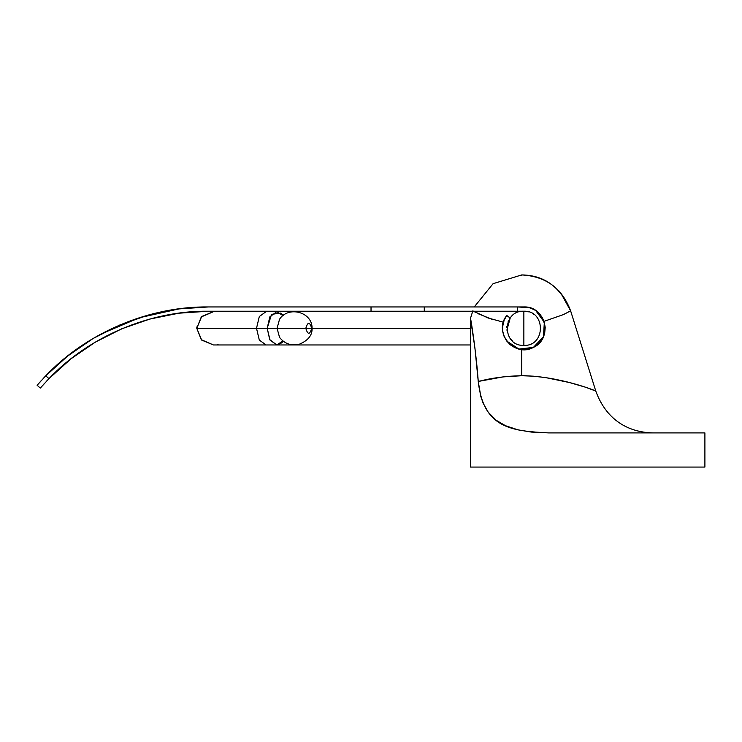 <?xml version="1.0" encoding="UTF-8"?>
<svg xmlns="http://www.w3.org/2000/svg" width="742" height="742" viewBox="0 0 742 742"><rect width="100%" height="100%" fill="white"/><g stroke="black" fill="none" stroke-linecap="round" stroke-linejoin="round"><path stroke-width="1.11" d="M703.815 432.911L704.9 432.911L704.9 467.07L703.704 467.07M700.151 467.07L475.232 467.07M471.68 467.07L470.484 467.07L470.484 337.267L470.484 467.07L704.9 467.07L704.9 432.911L548.718 432.911L700.569 432.911M472.839 310.842L473.535 311.241L472.839 310.842L470.484 318.337C470.985 319.375 476.401 354.231 478.247 381.462L502.993 376.899L521.728 375.721L533.238 376.175L545.639 377.595L569.531 382.557L585.271 387.138L595.77 391.025L570.617 310.833L563.493 314.571L544.044 321.342L563.493 314.571L570.617 310.833C560.748 287.173 544.452 275.199 521.728 274.93L521.728 275.403M476.716 364.433L476.772 364.999M478.367 382.826L478.59 384.931M490.703 415.26L491.965 416.587M519.048 430.1L519.901 430.286M534.472 432.363L534.963 432.4M470.576 335.978L470.808 330.58M470.484 319.338L470.484 337.267L470.484 319.338M548.718 432.911C512.026 430.991 483.422 428.626 478.247 381.462L480.825 396.497L483.098 403.082L488.255 412.264L496.194 420.278L505.488 425.713L518.027 429.868L531.328 432.067L548.718 432.911M283.435 341.357L280.615 343.537L276.757 344.956L269.736 339.595L267.203 328.298L305.815 328.298C307.782 334.92 309.739 334.92 311.696 328.298L470.827 328.641M470.808 330.589L470.743 332.833M470.66 334.661L470.484 337.267M521.728 349.547L521.728 375.721L521.728 349.547M558.763 290.762L560.219 292.348M560.776 292.997L570.617 310.833C562.121 288.23 545.824 276.265 521.728 274.93L493.087 283.685L474.231 306.956M473.535 311.241L488.078 317.975L503.401 322.195L488.078 317.975L473.535 311.241M473.424 311.176L475.288 312.206M478.367 313.801L492.104 319.338M520.105 375.73L521.728 375.721C506.406 376.008 491.909 377.928 478.247 381.462L474.936 348.119L470.511 318.466M489.989 378.921L485.722 379.783M521.589 430.629L520.439 430.397M523.537 375.73L527.219 375.823M652.812 432.911C622.631 432.104 604.257 414.602 595.77 391.025C597.514 391.47 559.385 375.879 521.728 375.721L525.855 375.777M470.827 328.298L311.696 328.298C309.739 321.685 307.782 321.685 305.815 328.298C307.782 321.685 309.739 321.685 311.696 328.298L305.815 328.298L311.696 328.298C309.739 334.92 307.782 334.92 305.815 328.298L277.072 328.298L279.548 337.369L277.072 328.298L279.539 319.236L277.072 328.298L267.203 328.298L271.535 314.358L280.615 313.068L283.435 315.248M282.943 315.619L276.757 311.649L269.791 316.899L267.203 328.298L256.509 328.298L259.31 316.528L266.063 311.649L259.31 316.528L256.509 328.298L267.203 328.298L270.005 340.077L276.757 344.956L282.943 340.977M266.063 344.956L213.446 344.956L201.305 339.697L196.788 328.307L201.666 340.077L213.446 344.956L266.063 344.956L259.31 340.077L256.509 328.298L259.31 340.077L266.063 344.956L470.484 344.956M196.853 326.925L196.788 328.298L256.509 328.298L196.788 328.307L201.305 316.899L213.446 311.649L201.666 316.528L196.788 328.307L201.305 316.899L213.548 311.649M217.36 344.483L218.037 344.307M505.608 317.233L506.777 315.489L504.106 320.21L502.705 325.46L502.668 330.886L504.003 336.154L506.628 340.903L510.366 344.844L514.976 347.72L520.161 349.324L525.586 349.584L530.901 348.452L535.761 346.032L539.842 342.452L542.894 337.962L544.721 332.852L545.194 327.435L544.285 322.084L542.05 317.131L538.646 312.901L534.286 309.674L529.25 307.642L517.452 306.956L517.452 311.223L523.861 311.223C501.815 310.202 501.815 346.403 523.861 345.382C501.815 346.403 501.815 310.202 523.861 311.223L523.861 345.382L523.861 311.223C545.908 310.202 545.908 346.403 523.861 345.382C545.908 346.403 545.908 310.202 523.861 311.223L528.378 311.835M506.332 340.495L503.79 335.588L502.742 331.433L503.79 335.588L506.758 341.088L518.936 349.074L533.405 347.395L543.432 336.831L544.35 322.288L535.743 310.564M503.79 321.017L502.557 326.953L504.198 319.978M517.452 306.956L424.276 306.956L424.276 311.223L517.452 311.223L517.452 306.956L523.861 306.956C545.936 305.927 553.133 338.779 533.405 347.395C514.679 358.006 492.716 332.537 506.777 315.489L510.199 318.058L506.879 330.125M510.181 338.528L512.759 341.283M510.199 318.058L507.973 322.028L510.199 318.058L506.777 315.489M533.721 314.358L532.663 313.671L533.721 314.358M523.861 306.956L529.278 307.652L534.342 309.702L538.72 312.976M544.285 322.084L545.203 327.649L544.665 333.093L542.764 338.213L539.629 342.693L535.464 346.226L530.53 348.582L525.16 349.612M514.781 347.627L509.8 344.362M534.305 309.683L529.092 307.605M506.786 327.816L506.869 326.563M180.158 313.013L208.326 311.223C150.459 310.444 88.725 336.562 48.981 378.633L40.328 388.075L37.1 385.284L40.328 388.075L48.981 378.633L45.754 375.832L37.1 385.284L45.754 375.832C86.257 332.852 149.272 306.158 208.326 306.956L178.182 308.969L208.326 306.956L371.028 306.956L208.326 306.956M178.182 308.969L148.576 314.979L120.037 324.885L93.075 338.5L68.162 355.585L45.754 375.832L48.981 378.633L70.972 358.813L95.393 342.09L121.827 328.762L149.791 319.079L178.803 313.198L208.326 311.223L424.276 311.223L371.028 311.223L371.028 306.956L371.028 311.223L424.276 311.223L424.276 306.956L371.028 306.956L424.276 306.956M44.585 383.299L43.676 384.3M48.981 378.633L69.896 359.657M48.926 378.689L46.69 381.026M37.415 384.922L41.348 380.507M43.453 378.235L45.494 376.092M179.573 308.783L139.273 317.743L100.977 334.03M93.279 338.38L67.068 356.457M440.804 306.956L497.39 306.956M523.861 311.223L517.452 311.223M497.39 311.223L440.804 311.223M371.028 311.223L208.326 311.223M595.77 391.025L570.617 310.833M279.539 319.236C288.211 305.639 312.401 311.835 312.076 328.298C312.401 335.273 308.06 340.624 299.045 344.344C291.04 346.041 284.538 343.713 279.539 337.369M276.757 311.649L213.446 311.649M472.589 311.649L266.063 311.649"/></g></svg>
